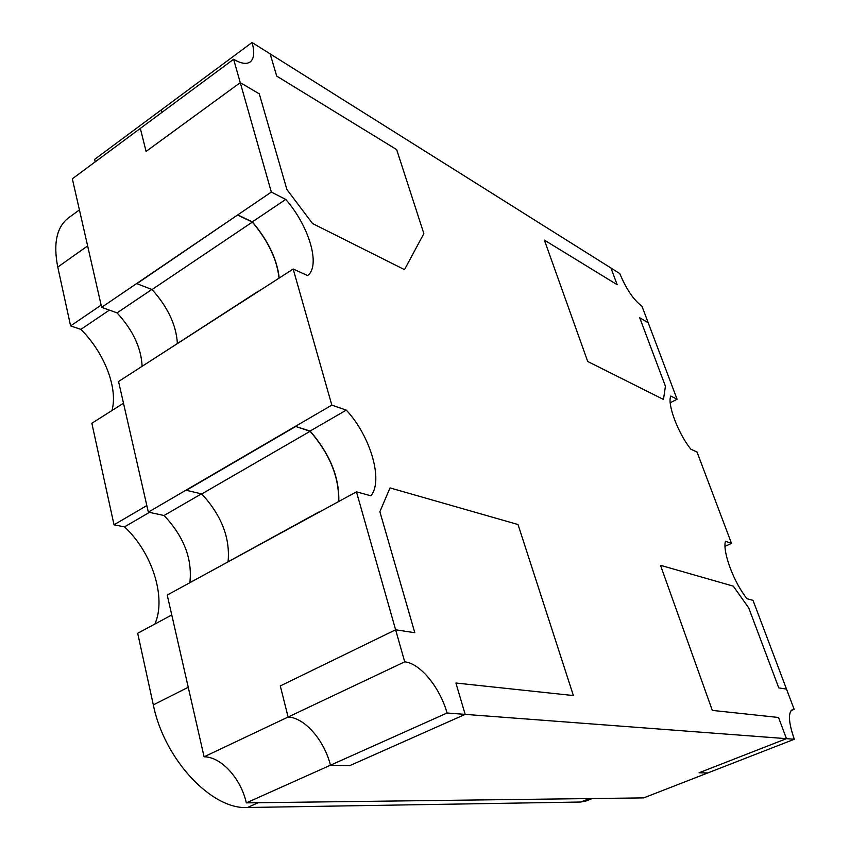 <?xml version="1.0" encoding="UTF-8"?>
<svg xmlns="http://www.w3.org/2000/svg" width="850" height="850" viewBox="0 0 850 850"><rect width="100%" height="100%" fill="white"/><g stroke="black" fill="none" stroke-linecap="round" stroke-linejoin="round"><path stroke-width="1.27" d="M791.042 710.579L794.155 709.336L786.505 689.074L778.781 687.905L748.744 607.952L733.274 586.139L660.503 565.314L712.311 710.398L778.536 717.474L786.441 738.661L699.072 772.778L707.753 772.958L643.684 797.895L246.33 802.867C240.901 778.504 221.298 756.851 204.096 756.798L288.108 717.028L280.298 685.929L395.622 629.797L356.447 491.831L370.919 495.794C383.605 480.431 370.356 435.752 346.29 410.114L331.819 405.11L293.176 269.036L307.615 275.57C320.939 265.837 309.113 225.972 285.728 199.421L271.331 192.079L240.263 82.652L259.282 93.851L286.886 189.497L312.545 223.539L404.515 269.641L423.853 233.601L396.663 149.6L276.707 76.096L270.141 53.869L619.778 273.551C626.259 289.138 633.654 300.029 641.973 306.234L677.078 399.224L670.82 396.036C667.006 403.782 677.875 432.969 690.827 449.204L697 451.998L731.499 543.373L725.464 541.28C722.287 551.459 734.06 583.058 747.076 598.74L753.015 600.366L786.505 689.074L778.781 687.905L748.744 607.952L733.274 586.139L660.503 565.314L712.311 710.398L778.536 717.474L786.441 738.661L447.068 713.012C439.875 687.352 420.24 663.34 404.717 661.831L395.622 629.797L414.8 632.708L379.876 511.7L390.022 487.911L518.033 524.535L573.389 695.566L455.908 683.018L465.163 714.383L349.839 765.616L330.448 765.213C324.307 740.297 304.661 717.666 288.108 717.028L280.298 685.929L395.622 629.797L414.8 632.708L379.876 511.7L390.022 487.911L518.033 524.535L573.389 695.566L455.908 683.018L465.163 714.383L349.839 765.616L330.448 765.213L447.068 713.012M648.221 322.788L639.721 317.783L665.433 386.219L663.478 399.457L587.722 361.484L544.383 240.114L617.164 284.707L610.938 267.994L617.164 284.707L544.383 240.114L587.722 361.484L663.478 399.457L665.433 386.219L639.721 317.783L648.221 322.788M246.33 802.867L330.448 765.213C324.307 740.297 304.661 717.666 288.108 717.028L404.717 661.831M204.096 756.798L167.227 595.053L356.447 491.831M95.189 161.872L94.669 159.343L161.086 110.032L161.67 112.593L161.086 110.032L252.046 42.5C254.766 52.211 254.15 58.682 250.208 61.922C246.521 64.483 240.986 63.591 233.612 59.256L240.263 82.652L259.282 93.851L286.886 189.497L312.545 223.539L404.515 269.641L423.853 233.601L396.663 149.6L276.707 76.096L270.141 53.869L252.046 42.5M670.225 402.772L677.078 399.224M142.12 366.318C141.27 347.947 132.919 330.129 117.056 312.874L101.639 307.328L72.335 178.808L140.314 128.414L146.094 151.417L240.263 82.652L146.094 151.417L140.314 128.414L233.612 59.256M725.039 546.359L731.499 543.373M189.869 582.696C192.525 558.981 183.908 536.573 164.039 515.493L201.429 493.871M338.789 501.468C339.501 477.509 329.938 454.027 310.112 431.035L346.29 410.114M164.039 515.493L148.325 512.136L331.819 405.11M148.325 512.136L118.543 381.501L293.176 269.036M117.056 312.874L151.852 289.467M177.374 343.315C176.226 325.008 167.779 307.084 152.054 289.542L136.882 283.666L237.724 214.901L252.344 221.882L285.728 199.421M101.639 307.328L271.331 192.079M318.718 512.072L206.295 573.739L319.143 512.178M310.112 431.035L295.364 426.371L310.123 431.29C329.928 454.314 339.405 477.753 338.555 501.596M295.439 426.647L186.32 490.28L295.364 426.371M186.32 490.28L201.748 493.946L310.123 431.29M201.748 493.946C221.457 515.376 230.244 537.901 228.097 561.521M794.314 739.256L707.753 772.958L699.072 772.778L786.441 738.661L794.314 739.256C788.556 722.596 787.929 712.683 792.423 709.537L794.155 709.336M136.882 283.666L237.724 214.901M252.344 221.882C268.175 240.688 277.132 259.409 279.214 278.024M258.485 291.072L154.721 358.201L258.772 291.189M152.054 289.542L252.344 222.094L237.788 215.146M279.034 278.141C277.047 259.601 268.154 240.922 252.344 222.094M111.956 410.529C118.214 388.365 104.465 352.846 80.888 329.386L70.603 325.911L57.768 267.081C53.125 243.366 56.706 226.95 68.531 217.834L79.433 209.918M592.248 798.543L586.032 801.008L580.741 802.028L247.499 807.5C211.788 809.88 164.22 759.507 153.319 704.884L137.689 633.271L171.764 614.986M154.87 624.049C166.674 597.72 152.139 552.362 124.514 526.894L114.017 524.801L91.853 423.268L123.494 403.208M124.514 526.894L149.419 512.369M114.017 524.801L146.827 505.569M80.888 329.386L109.395 310.112M70.603 325.911L101.139 305.139M57.768 267.081L87.635 245.916M580.741 802.028L589.454 798.575M247.499 807.5L258.219 802.719M153.319 704.884L188.243 687.278"/></g></svg>
